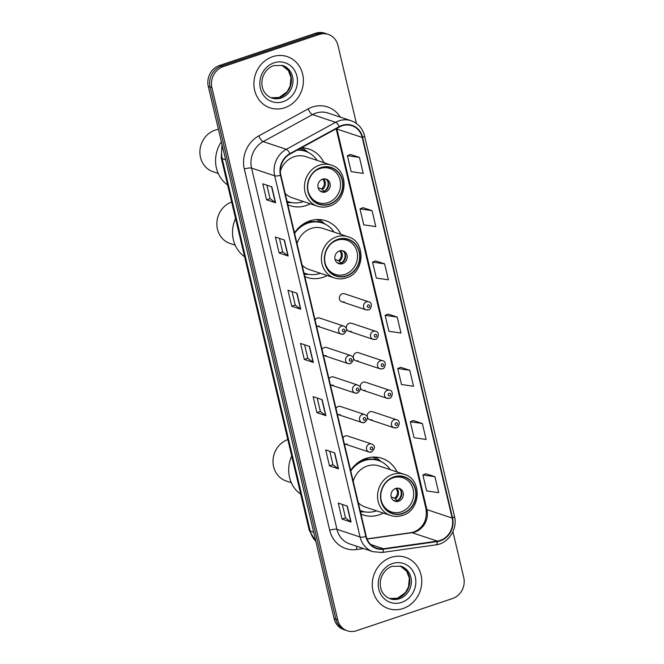 <?xml version="1.0" encoding="UTF-8"?>
<svg xmlns="http://www.w3.org/2000/svg" width="664" height="664" viewBox="0 0 664 664"><rect width="100%" height="100%" fill="white"/><g stroke="black" fill="none" stroke-linecap="round" stroke-linejoin="round"><path stroke-width="1" d="M397.064 471.946A29.838 27.041 108.4 0 0 382.007 458.326A29.838 27.041 108.4 0 0 365.914 458.434A29.838 27.041 108.4 0 0 350.65 470.419M360.975 514.11A29.838 27.041 108.4 0 0 363.15 514.949A29.838 27.041 108.4 0 0 379.244 514.841A29.838 27.041 108.4 0 0 383.36 513.081M340.906 234.4A29.838 27.041 108.4 0 0 325.858 220.78A29.838 27.041 108.4 0 0 309.756 220.888A29.838 27.041 108.4 0 0 294.492 232.873M304.826 276.564A29.838 27.041 108.4 0 0 306.992 277.403A29.838 27.041 108.4 0 0 323.094 277.295A29.838 27.041 108.4 0 0 327.211 275.535M287.869 204.827A29.838 27.041 108.4 0 0 290.035 205.674A29.838 27.041 108.4 0 0 306.137 205.566A29.838 27.041 108.4 0 0 310.254 203.798M343.379 334.083A4.225 3.826 -71.6 0 1 338.574 330.116A4.225 3.826 -71.6 0 1 343.769 326.082L319.616 318.031A4.225 3.826 108.4 0 0 315.068 319.923M316.471 325.85A4.225 3.826 108.4 0 0 319.226 326.032M350.351 363.557A4.225 3.826 -71.6 0 1 345.546 359.597A4.225 3.826 -71.6 0 1 350.741 355.564L326.588 347.513A4.225 3.826 108.4 0 0 322.04 349.397M323.443 355.331A4.225 3.826 108.4 0 0 326.198 355.514M357.315 393.038A4.225 3.826 -71.6 0 1 352.509 389.071A4.225 3.826 -71.6 0 1 357.713 385.045L333.56 376.994A4.225 3.826 108.4 0 0 329.012 378.878M330.415 384.805A4.225 3.826 108.4 0 0 333.162 384.995M364.287 422.52A4.225 3.826 -71.6 0 1 359.481 418.552A4.225 3.826 -71.6 0 1 364.677 414.527L340.524 406.476A4.225 3.826 108.4 0 0 335.976 408.36M337.378 414.286A4.225 3.826 108.4 0 0 340.134 414.477M371.259 452.001A4.225 3.826 -71.6 0 1 366.453 448.034A4.225 3.826 -71.6 0 1 371.649 444L347.496 435.957A4.225 3.826 108.4 0 0 342.948 437.842M344.35 443.768A4.225 3.826 108.4 0 0 347.106 443.95M396.184 427.732A4.225 3.826 -71.6 0 1 391.378 423.765A4.225 3.826 -71.6 0 1 396.574 419.731L372.421 411.688A4.225 3.826 108.4 0 0 367.225 415.722A4.225 3.826 108.4 0 0 372.031 419.681M389.212 398.251A4.225 3.826 -71.6 0 1 384.406 394.283A4.225 3.826 -71.6 0 1 389.602 390.258L365.449 382.207A4.225 3.826 108.4 0 0 360.253 386.24A4.225 3.826 108.4 0 0 365.059 390.208M368.304 309.806A4.225 3.826 -71.6 0 1 363.498 305.847A4.225 3.826 -71.6 0 1 368.703 301.813L344.541 293.762A4.225 3.826 108.4 0 0 339.346 297.796A4.225 3.826 108.4 0 0 344.151 301.763M375.276 339.287A4.225 3.826 -71.6 0 1 370.471 335.328A4.225 3.826 -71.6 0 1 375.666 331.294L351.513 323.243A4.225 3.826 108.4 0 0 346.317 327.277A4.225 3.826 108.4 0 0 351.123 331.245M382.248 368.769A4.225 3.826 -71.6 0 1 377.442 364.802A4.225 3.826 -71.6 0 1 382.638 360.776L358.485 352.725A4.225 3.826 108.4 0 0 353.289 356.759A4.225 3.826 108.4 0 0 358.095 360.726M323.949 162.672A29.838 27.041 108.4 0 0 308.901 149.051A29.838 27.041 108.4 0 0 301.439 147.79M356.402 123.429L337.959 45.393A16.89 15.305 108.4 0 0 328.29 34.404L324.679 33.2A16.89 15.305 108.4 0 0 315.566 33.258L219.527 65.47A16.89 15.305 108.4 0 0 208.297 86.469L334.092 618.607A16.89 15.305 108.4 0 0 343.761 629.596L345.562 630.202A16.89 15.305 108.4 0 1 335.893 619.205A16.89 15.305 108.4 0 0 345.562 630.202L347.372 630.8A16.89 15.305 108.4 0 0 356.485 630.742L452.516 598.53A16.89 15.305 108.4 0 0 463.746 577.531L452.914 531.706M328.29 34.404A16.89 15.305 108.4 0 0 319.176 34.462L223.145 66.674L221.336 66.076A16.89 15.305 108.4 0 0 210.106 87.067L335.893 619.205L210.106 87.067A16.89 15.305 108.4 0 1 221.336 66.076L317.375 33.864L221.336 66.076L219.527 65.47M326.489 33.798A16.89 15.305 108.4 0 0 317.375 33.864A16.89 15.305 108.4 0 1 326.489 33.798M272.605 56.689A27.025 24.493 108.4 0 0 253.922 82.394A27.025 24.493 108.4 0 0 270.107 107.867A27.025 24.493 108.4 0 0 284.682 107.775A27.025 24.493 108.4 0 0 303.365 82.07A27.025 24.493 108.4 0 0 287.188 56.589A27.025 24.493 108.4 0 0 272.605 56.689A27.025 24.493 108.4 0 0 253.922 82.394A27.025 24.493 108.4 0 0 270.107 107.867A27.025 24.493 108.4 0 0 284.682 107.775A27.025 24.493 108.4 0 0 303.365 82.07A27.025 24.493 108.4 0 0 287.188 56.589A27.025 24.493 108.4 0 0 272.605 56.689M390.98 557.428A27.025 24.493 108.4 0 0 372.296 583.133A27.025 24.493 108.4 0 0 388.473 608.614A27.025 24.493 108.4 0 0 403.056 608.514A27.025 24.493 108.4 0 0 421.74 582.809A27.025 24.493 108.4 0 0 405.555 557.337A27.025 24.493 108.4 0 0 390.98 557.428A27.025 24.493 108.4 0 0 372.296 583.133A27.025 24.493 108.4 0 0 388.473 608.614A27.025 24.493 108.4 0 0 403.056 608.514A27.025 24.493 108.4 0 0 421.74 582.809A27.025 24.493 108.4 0 0 405.555 557.337A27.025 24.493 108.4 0 0 390.98 557.428M342.167 125.803A18.019 16.326 -71.6 0 1 351.895 125.737A18.019 16.326 -71.6 0 1 362.204 137.456L452.167 518.044A18.019 16.326 -71.6 0 1 437.344 541.11L383.435 548.746A18.019 16.326 -71.6 0 1 376.563 548.132A18.019 16.326 -71.6 0 1 366.246 536.412L280.864 175.196A18.019 16.326 -71.6 0 1 290.118 153.99L339.453 126.99A18.019 16.326 -71.6 0 1 342.167 125.803M342.068 125.371A18.467 16.733 108.4 0 0 339.287 126.592L289.952 153.591A18.467 16.733 108.4 0 0 280.457 175.329L365.847 536.545A18.467 16.733 108.4 0 0 383.468 549.186L437.377 541.558A18.467 16.733 108.4 0 0 452.566 517.912L362.602 137.323A18.467 16.733 108.4 0 0 342.068 125.371M434.928 476.71L422.877 474.959L426.645 490.92L438.705 492.671L434.928 476.71L425.914 473.764M422.354 423.499L410.294 421.748L414.07 437.709L426.13 439.46L422.354 423.499L413.34 420.544M409.771 370.28L397.719 368.528L401.488 384.498L413.547 386.249L409.771 370.28L400.757 367.333M359.456 157.426L347.397 155.675L351.173 171.644L363.233 173.395L359.456 157.426L350.443 154.48M372.039 210.646L359.979 208.886L363.756 224.855L375.807 226.607L372.039 210.646L363.017 207.691M384.614 263.857L372.562 262.106L376.33 278.067L388.39 279.818L384.614 263.857L375.6 260.911M397.197 317.068L385.137 315.317L388.913 331.278L400.965 333.037L397.197 317.068L388.183 314.122M223.145 66.674A16.89 15.305 108.4 0 0 211.907 87.673L337.702 619.811A16.89 15.305 108.4 0 0 347.372 630.8M338.491 468.85L329.46 465.846L325.692 449.885L334.722 452.889L338.491 468.85A4.507 1.071 -13.3 0 1 338.242 468.726L334.473 452.806M351.073 522.07L342.043 519.057L338.267 503.096L347.297 506.101L351.073 522.07A4.507 1.071 -13.3 0 1 350.816 521.946L347.056 506.026M300.759 309.216L291.728 306.204L287.952 290.243L296.982 293.247L300.759 309.216A4.507 1.071 -13.3 0 1 300.502 309.084L296.742 293.164M288.176 255.997L279.146 252.992L275.377 237.023L284.399 240.036L288.176 255.997A4.507 1.071 -13.3 0 1 287.927 255.872L284.159 239.953M275.601 202.786L266.571 199.781L262.795 183.812L271.825 186.825L275.601 202.786A4.507 1.071 -13.3 0 1 275.344 202.661L271.584 186.742M325.916 415.639L316.886 412.634L313.109 396.665L322.14 399.678L325.916 415.639A4.507 1.071 -13.3 0 1 325.659 415.515L321.899 399.595M313.333 362.428L304.303 359.415L300.535 343.454L309.565 346.459L313.333 362.428A4.507 1.071 -13.3 0 1 313.084 362.303L309.316 346.384M304.303 359.415L307.789 358.245M304.618 344.815L307.797 358.278L313.084 362.303M316.886 412.634L320.372 411.464L325.659 415.515M266.571 199.781L270.057 198.611M266.878 185.173L270.065 198.636L275.344 202.661M279.146 252.992L282.632 251.822M279.461 238.384L282.64 251.847L287.927 255.872M291.728 306.204L295.214 305.033M292.036 291.604L295.223 305.067L300.502 309.084M342.043 519.057L345.529 517.887M342.358 504.457L345.537 517.92L350.816 521.946M329.46 465.846L332.954 464.675M329.776 451.246L332.954 464.7L338.242 468.726M385.137 315.317L388.257 314.089M372.562 262.106L375.675 260.877M359.979 208.886L363.1 207.666M347.397 155.675L350.517 154.446M397.719 368.528L400.832 367.308M410.294 421.748L413.415 420.519M422.877 474.959L425.989 473.731M320.38 411.489L317.193 398.026M317.143 160.397A26.626 24.136 108.4 0 0 305.407 151.267L304.278 150.894A26.626 24.136 108.4 0 0 297.821 149.773M287.014 201.209A26.626 24.136 108.4 0 0 288.566 201.798A26.626 24.136 108.4 0 0 302.933 201.707A26.626 24.136 108.4 0 0 303.44 201.532M305.407 151.267A26.626 24.136 108.4 0 0 297.074 150.18M329.145 206.122A21.68 19.646 -71.6 0 1 317.45 206.197A21.68 19.646 -71.6 0 1 304.469 185.762A21.68 19.646 -71.6 0 1 319.459 165.145A21.68 19.646 -71.6 0 1 331.153 165.07L305.872 156.646A21.68 19.646 108.4 0 0 294.177 156.721A21.68 19.646 108.4 0 0 280.366 171.055M320.928 167.843A19.14 17.347 108.4 0 0 307.689 186.053A19.14 17.347 108.4 0 0 319.152 204.097A19.14 17.347 108.4 0 0 329.477 204.031A19.14 17.347 108.4 0 0 342.715 185.82A19.14 17.347 108.4 0 0 331.253 167.776A19.14 17.347 108.4 0 0 320.928 167.843M285.18 193.473A21.68 19.646 108.4 0 0 292.168 197.772L317.45 206.197C321.351 207.467 325.327 207.442 329.352 206.13C347.994 201.101 349.247 169.752 331.153 165.07M287.022 201.283A26.626 24.136 108.4 0 0 287.437 201.424L288.566 201.798M313.947 172.125A18.019 16.326 -71.6 0 1 320.048 168.531A18.019 16.326 -71.6 0 1 329.767 168.465A18.019 16.326 -71.6 0 1 340.557 185.447A18.019 16.326 -71.6 0 1 328.099 202.586A18.019 16.326 -71.6 0 1 318.38 202.653A18.019 16.326 -71.6 0 1 307.922 190.236M322.563 179.172A6.756 6.125 108.4 0 0 317.89 185.596A6.756 6.125 108.4 0 0 321.94 191.971A6.756 6.125 108.4 0 0 325.584 191.946A6.756 6.125 108.4 0 0 330.257 185.522A6.756 6.125 108.4 0 0 326.207 179.147A6.756 6.125 108.4 0 0 322.563 179.172M321.168 191.647A6.756 6.125 108.4 0 0 324.007 191.415A6.756 6.125 108.4 0 0 328.638 185.447A6.756 6.125 108.4 0 0 325.401 178.948M291.604 202.57L287.471 202.678A29.274 26.535 -71.6 0 1 287.354 202.686M300.493 148.313L303.216 150.155A26.992 24.468 108.4 0 1 307.382 152.039M301.937 147.806A29.274 26.535 -71.6 0 1 305.05 149.906L308.295 152.471M322.447 191.722L320.098 190.933M327.377 180.608A7.885 7.146 -71.6 0 1 324.132 191.282L324.156 191.365M318.122 187.763L321.492 188.883L324.132 191.282M221.369 141.747A30.967 28.062 108.4 0 0 216.431 168.083A30.967 28.062 108.4 0 0 227.636 184.965M218.431 129.331A21.953 19.903 108.4 0 0 200.503 157.434A21.953 19.903 108.4 0 0 213.069 171.719L218.224 173.437M305.266 223.32A21.115 19.131 108.4 0 0 304.618 223.22M334.092 232.134A26.626 24.136 108.4 0 0 322.364 223.004L321.235 222.623A26.626 24.136 108.4 0 0 306.868 222.722A26.626 24.136 108.4 0 0 301.813 225.079M303.971 272.945A26.626 24.136 108.4 0 0 305.523 273.526A26.626 24.136 108.4 0 0 319.89 273.435A26.626 24.136 108.4 0 0 320.397 273.261M322.364 223.004A26.626 24.136 108.4 0 0 307.996 223.096A26.626 24.136 108.4 0 0 294.625 233.413M346.102 277.851A21.68 19.646 -71.6 0 1 334.407 277.934A21.68 19.646 -71.6 0 1 321.426 257.499A21.68 19.646 -71.6 0 1 336.416 236.882A21.68 19.646 -71.6 0 1 348.11 236.799L322.828 228.374A21.68 19.646 108.4 0 0 311.134 228.457A21.68 19.646 108.4 0 0 297.049 243.671M337.885 239.571A19.14 17.347 108.4 0 0 324.646 257.781A19.14 17.347 108.4 0 0 336.108 275.826A19.14 17.347 108.4 0 0 346.434 275.759A19.14 17.347 108.4 0 0 359.672 257.549A19.14 17.347 108.4 0 0 348.21 239.505A19.14 17.347 108.4 0 0 337.885 239.571M302.137 265.21A21.68 19.646 108.4 0 0 309.125 269.509L334.407 277.934C338.308 279.204 342.275 279.179 346.309 277.859C364.951 272.838 366.204 241.48 348.11 236.799M303.979 273.012A26.626 24.136 108.4 0 0 304.394 273.153L305.523 273.526M330.904 243.862A18.019 16.326 -71.6 0 1 337.005 240.26A18.019 16.326 -71.6 0 1 346.724 240.202A18.019 16.326 -71.6 0 1 357.514 257.184A18.019 16.326 -71.6 0 1 345.056 274.315A18.019 16.326 -71.6 0 1 335.337 274.381A18.019 16.326 -71.6 0 1 324.879 261.965M339.52 250.909A6.756 6.125 108.4 0 0 334.847 257.333A6.756 6.125 108.4 0 0 338.897 263.699A6.756 6.125 108.4 0 0 342.541 263.674A6.756 6.125 108.4 0 0 347.214 257.25A6.756 6.125 108.4 0 0 343.163 250.884A6.756 6.125 108.4 0 0 339.52 250.909M338.125 263.376A6.756 6.125 108.4 0 0 340.964 263.151A6.756 6.125 108.4 0 0 345.595 257.184A6.756 6.125 108.4 0 0 342.358 250.677M308.561 274.307L304.427 274.415A29.274 26.535 -71.6 0 1 304.311 274.415M311.018 221.734L310.744 220.581M316.736 219.552L320.172 221.892A26.992 24.468 108.4 0 1 324.339 223.768M318.894 219.535A29.274 26.535 -71.6 0 1 322.007 221.635L325.252 224.2M339.404 263.45L337.055 262.67M344.334 252.345A7.885 7.146 -71.6 0 1 341.088 263.01L341.113 263.093M335.079 259.491L338.449 260.612L341.088 263.01M235.546 218.456A30.967 28.062 108.4 0 0 233.388 239.82A30.967 28.062 108.4 0 0 244.593 256.702M231.661 202.005A21.953 19.903 108.4 0 0 217.46 229.163A21.953 19.903 108.4 0 0 230.026 243.456L235.18 245.165M361.415 460.866A21.115 19.131 108.4 0 0 360.776 460.766M390.249 469.68A26.626 24.136 108.4 0 0 378.513 460.55L377.384 460.169A26.626 24.136 108.4 0 0 363.017 460.268A26.626 24.136 108.4 0 0 357.971 462.625M360.12 510.491A26.626 24.136 108.4 0 0 361.681 511.072A26.626 24.136 108.4 0 0 376.048 510.981A26.626 24.136 108.4 0 0 376.546 510.807M378.513 460.55A26.626 24.136 108.4 0 0 364.146 460.642A26.626 24.136 108.4 0 0 350.775 470.959M402.251 515.397A21.68 19.646 -71.6 0 1 390.556 515.48A21.68 19.646 -71.6 0 1 377.584 495.045A21.68 19.646 -71.6 0 1 392.565 474.428A21.68 19.646 -71.6 0 1 404.26 474.345L378.978 465.921A21.68 19.646 108.4 0 0 367.283 466.004A21.68 19.646 108.4 0 0 353.198 481.217M394.034 477.117A19.14 17.347 108.4 0 0 380.804 495.327A19.14 17.347 108.4 0 0 392.266 513.372A19.14 17.347 108.4 0 0 402.591 513.305A19.14 17.347 108.4 0 0 415.822 495.095A19.14 17.347 108.4 0 0 404.359 477.051A19.14 17.347 108.4 0 0 394.034 477.117M358.294 502.756A21.68 19.646 108.4 0 0 365.275 507.055L390.556 515.48C394.466 516.75 398.433 516.725 402.467 515.405C421.101 510.384 422.354 479.026 404.26 474.345M360.137 510.558A26.626 24.136 108.4 0 0 360.552 510.699L361.681 511.072M387.062 481.408A18.019 16.326 -71.6 0 1 393.163 477.806A18.019 16.326 -71.6 0 1 402.882 477.748A18.019 16.326 -71.6 0 1 413.664 494.73A18.019 16.326 -71.6 0 1 401.214 511.861A18.019 16.326 -71.6 0 1 391.486 511.927A18.019 16.326 -71.6 0 1 381.028 499.511M395.678 488.455A6.756 6.125 108.4 0 0 391.005 494.879A6.756 6.125 108.4 0 0 395.047 501.245A6.756 6.125 108.4 0 0 398.69 501.22A6.756 6.125 108.4 0 0 403.363 494.796A6.756 6.125 108.4 0 0 399.321 488.43A6.756 6.125 108.4 0 0 395.678 488.455M394.275 500.922A6.756 6.125 108.4 0 0 397.113 500.697A6.756 6.125 108.4 0 0 401.745 494.73A6.756 6.125 108.4 0 0 398.508 488.223M364.719 511.853L360.577 511.961A29.274 26.535 -71.6 0 1 360.469 511.961M367.167 459.281L366.901 458.127M372.886 457.098L376.33 459.438A26.992 24.468 108.4 0 1 380.497 461.314M375.044 457.081A29.274 26.535 -71.6 0 1 378.165 459.181L381.41 461.746M395.561 500.996L393.212 500.216M400.483 489.891A7.885 7.146 -71.6 0 1 397.246 500.556L397.263 500.639M391.229 497.037L394.599 498.158L397.246 500.556M291.703 456.002A30.967 28.062 108.4 0 0 289.537 477.366A30.967 28.062 108.4 0 0 300.742 494.248M287.811 439.551A21.953 19.903 108.4 0 0 273.609 466.709A21.953 19.903 108.4 0 0 286.176 481.002L291.33 482.711M208.297 86.469L211.907 87.673M315.566 33.258L319.176 34.462M334.092 618.607L337.702 619.811M222.49 146.495A22.518 20.41 108.4 0 0 222.174 158.596L225.619 159.742M315.873 541.558L309.275 530.345L221.22 157.833A11.263 2.681 -13.3 0 0 222.174 158.596L310.229 531.109L313.682 532.262M309.275 530.345A11.263 2.681 -13.3 0 0 310.229 531.109A22.518 20.41 108.4 0 0 315.798 541.235M437.344 541.11L412.062 532.694A18.019 16.326 108.4 0 0 414.909 532.022A18.019 16.326 108.4 0 0 426.886 509.62L336.922 129.04A18.019 16.326 108.4 0 0 336.772 128.459M367.092 539.06L412.062 532.694A10.134 3.901 -98.1 0 0 411.315 532.611L413.946 531.989C423.35 527.772 427.375 520.086 426.031 508.931A10.134 2.415 -13.3 0 0 426.886 509.62L452.167 518.044M362.204 137.456L336.922 129.04A10.134 2.415 -13.3 0 1 336.299 128.716M363.532 548.539L356.568 549.526A28.154 25.514 -71.6 0 1 329.701 530.254L244.319 169.038A5.627 1.345 -13.3 0 1 251.573 168.108L274.688 175.811A22.518 20.41 -71.6 0 1 286.267 149.309L335.602 122.309A22.518 20.41 -71.6 0 1 338.997 120.823A22.518 20.41 -71.6 0 1 351.148 120.74L328.033 113.038A22.518 20.41 108.4 0 0 315.881 113.121A22.518 20.41 108.4 0 0 312.487 114.606L263.151 141.606A22.518 20.41 108.4 0 0 251.573 168.108L336.963 529.332A22.518 20.41 108.4 0 0 349.853 543.982L372.969 551.684A22.518 20.41 -71.6 0 1 360.079 537.035L274.688 175.811A5.627 1.345 -13.3 0 0 280.457 175.329M339.287 126.592A5.627 1.701 61.3 0 0 335.602 122.309L312.487 114.606A5.627 1.701 -118.7 0 1 308.121 108.904A28.154 25.514 -71.6 0 1 340.3 117.13M365.847 536.545A5.627 1.345 166.7 0 1 360.079 537.035L336.963 529.332A5.627 1.345 -13.3 0 0 329.701 530.254M383.468 549.186A5.627 2.166 81.9 0 1 381.983 552.489L435.899 544.862C448.399 543.492 457.853 528.918 454.483 516.36L364.511 135.78A5.627 1.345 166.7 0 1 362.602 137.323M244.319 169.038A28.154 25.514 -71.6 0 1 258.786 135.904A5.627 1.701 -118.7 0 0 263.151 141.606L286.267 149.309A5.627 1.701 61.3 0 1 289.952 153.591M437.377 541.558A5.627 2.166 81.9 0 1 435.899 544.862M452.566 517.912A5.627 1.345 -13.3 0 0 454.483 516.36M258.786 135.904L308.121 108.904M356.809 546.306A5.627 2.166 -98.1 0 0 356.568 549.526M383.435 548.746L370.686 544.497M279.544 97.475A17.164 15.554 108.4 0 0 291.38 81.614A17.164 15.554 108.4 0 0 281.926 65.263L288.367 70.575L290.973 77.505L290.16 86.079L287.122 91.756L279.229 97.467L271.086 97.774A17.164 15.554 108.4 0 0 279.544 97.475M271.866 98.064A17.164 15.554 108.4 0 0 281.121 97.998A17.164 15.554 108.4 0 0 292.99 81.68A17.164 15.554 108.4 0 0 282.715 65.495L273.776 65.57C268.588 67.429 264.936 71.239 262.819 76.999C261.558 80.991 261.533 84.851 262.745 88.586C263.168 90.37 265.517 95.641 271.866 98.064M283.238 101.642A20.534 18.617 108.4 0 0 296.891 76.111A20.534 18.617 108.4 0 0 274.058 62.823A20.534 18.617 108.4 0 0 260.396 88.353A20.534 18.617 108.4 0 0 283.238 101.642M329.543 204.296A19.422 17.604 108.4 0 0 342.458 180.143A19.422 17.604 108.4 0 0 320.861 167.577A19.422 17.604 108.4 0 0 307.947 191.722A19.422 17.604 108.4 0 0 329.543 204.296M287.122 201.673A26.992 24.468 108.4 0 0 290.616 202.371M323.434 178.948A6.532 5.918 -71.6 0 1 322.339 189.472M322.646 179.147A6.192 5.611 -71.6 0 1 321.492 188.883M389.461 598.521A17.164 15.554 108.4 0 0 397.919 598.214A17.164 15.554 108.4 0 0 409.754 582.353A17.164 15.554 108.4 0 0 400.292 566.002M390.233 598.803A17.164 15.554 108.4 0 0 399.496 598.737A17.164 15.554 108.4 0 0 411.356 582.419A17.164 15.554 108.4 0 0 401.081 566.243L392.142 566.309C386.954 568.168 383.311 571.986 381.194 577.738C379.924 581.73 379.899 585.59 381.119 589.333C381.534 591.109 383.883 596.388 390.233 598.803M401.604 602.381A20.534 18.617 108.4 0 0 415.266 576.85A20.534 18.617 108.4 0 0 392.424 563.562A20.534 18.617 108.4 0 0 378.771 589.092A20.534 18.617 108.4 0 0 401.604 602.381M346.5 276.025A19.422 17.604 108.4 0 0 359.415 251.88A19.422 17.604 108.4 0 0 337.818 239.306A19.422 17.604 108.4 0 0 324.903 263.459A19.422 17.604 108.4 0 0 346.5 276.025M304.079 273.41A26.992 24.468 108.4 0 0 307.573 274.099M340.391 250.685A6.532 5.918 -71.6 0 1 339.296 261.201M339.603 250.876A6.192 5.611 -71.6 0 1 338.449 260.612M402.65 513.571A19.422 17.604 108.4 0 0 415.573 489.426A19.422 17.604 108.4 0 0 393.976 476.852A19.422 17.604 108.4 0 0 381.053 501.005A19.422 17.604 108.4 0 0 402.65 513.571M360.228 510.956A26.992 24.468 108.4 0 0 363.723 511.645M396.541 488.231A6.532 5.918 -71.6 0 1 395.453 498.747M395.761 488.422A6.192 5.611 -71.6 0 1 394.599 498.158M368.18 304.867A1.411 1.278 108.4 0 0 368.81 307.523A1.411 1.278 108.4 0 0 368.18 304.867M375.143 334.349A1.411 1.278 108.4 0 0 375.774 337.005A1.411 1.278 108.4 0 0 375.143 334.349M382.115 363.822A1.411 1.278 108.4 0 0 382.746 366.486A1.411 1.278 108.4 0 0 382.115 363.822M389.087 393.304A1.411 1.278 108.4 0 0 389.718 395.968A1.411 1.278 108.4 0 0 389.087 393.304M396.051 422.785A1.411 1.278 108.4 0 0 396.682 425.45A1.411 1.278 108.4 0 0 396.051 422.785M343.877 331.792A1.411 1.278 108.4 0 0 343.255 329.137A1.411 1.278 108.4 0 0 343.877 331.792M350.849 361.274A1.411 1.278 108.4 0 0 350.218 358.618A1.411 1.278 108.4 0 0 350.849 361.274M357.821 390.756A1.411 1.278 108.4 0 0 357.19 388.091A1.411 1.278 108.4 0 0 357.821 390.756M364.785 420.237A1.411 1.278 108.4 0 0 364.162 417.573A1.411 1.278 108.4 0 0 364.785 420.237M371.757 449.719A1.411 1.278 108.4 0 0 371.126 447.055A1.411 1.278 108.4 0 0 371.757 449.719M221.22 157.833L222.017 144.511M372.969 551.684L381.983 552.489M364.511 135.78C362.536 128.301 358.087 123.288 351.148 120.74M367.026 538.886L411.315 532.611M426.031 508.931L336.167 128.791M329.767 168.465L325.335 166.988M318.38 202.653L313.947 201.175M400.284 566.002L406.741 571.314L409.339 578.244L408.534 586.827L405.496 592.495L397.595 598.206L389.453 598.513M346.724 240.202L342.292 238.725M335.337 274.381L330.904 272.904M402.882 477.748L398.45 476.271M391.486 511.927L387.054 510.45M341.877 301.78L366.03 309.822L368.578 309.814C370.695 310.262 373.467 302.61 368.703 301.813M348.841 331.261L373.002 339.304L375.542 339.296C377.658 339.744 380.43 332.091 375.666 331.294M355.813 360.735L379.966 368.786L382.514 368.777C384.63 369.226 387.402 361.573 382.638 360.776M362.785 390.216L386.938 398.267L389.477 398.259C391.602 398.707 394.374 391.054 389.602 390.258M369.748 419.698L393.901 427.749L396.449 427.74C398.566 428.18 401.338 420.528 396.574 419.731M343.769 326.082C347.521 327.842 347.479 330.514 343.645 334.092L341.105 334.092L316.952 326.049M350.741 355.564C354.485 357.323 354.443 359.996 350.617 363.565L348.069 363.573L323.916 355.531M357.713 385.045C361.457 386.805 361.415 389.477 357.589 393.046L355.041 393.055L330.888 385.012M364.677 414.527C368.429 416.286 368.387 418.951 364.553 422.528L362.013 422.536L337.86 414.485M371.649 444C375.392 445.768 375.351 448.432 371.525 452.01L368.976 452.018L344.823 443.967"/></g></svg>
